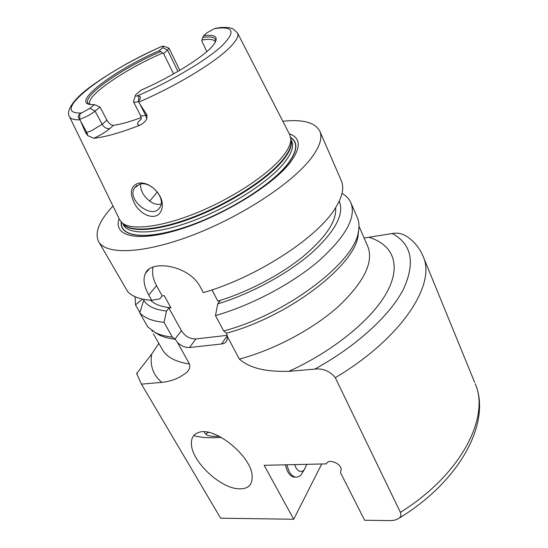 <?xml version="1.0" encoding="UTF-8"?>
<svg xmlns="http://www.w3.org/2000/svg" width="548" height="548" viewBox="0 0 548 548"><rect width="100%" height="100%" fill="white"/><g stroke="black" fill="none" stroke-linecap="round" stroke-linejoin="round"><path stroke-width="0.82" d="M286.803 464.786L289.159 471.492C290.988 474.815 293.132 476.678 295.598 477.082C297.68 477.342 299.585 476.486 301.304 474.513L303.448 471.061M295.653 477.089L294.077 477.103C291.611 476.698 289.46 474.835 287.625 471.52L285.275 464.82M294.646 464.608L295.831 467.526C298.502 471.924 301.318 472.65 304.291 469.698L306.77 464.327M198.951 432.365C214.932 426.508 251.094 455.97 252.128 475.541C252.697 485.144 247.874 489.556 237.647 488.754C219.474 487.316 192.499 461.861 191.451 444.86C190.91 438.256 193.403 434.091 198.951 432.365M221.351 437.42C208.932 438.147 199.732 437.523 193.759 435.564M204.719 433.098L204.664 431.858M219.275 436.318C212.439 436.53 208.151 435.996 206.411 434.715C205.753 433.968 206.486 433.201 208.617 432.406M216.22 434.886L213.001 433.639M321.724 463.985L293.714 519.244L264.143 465.307L326.409 463.875L326.759 463.176M326.409 463.875C328.047 457.936 342.466 463.978 341.014 470.033L340.541 472.739L364.625 520.251L389.375 520.6C393.3 520.703 396.505 519.915 398.999 518.244C460.471 481.021 491.666 421.823 475.205 383.689C490.131 417.069 461.478 474.294 400.396 512.346C401.383 514.88 400.917 516.846 398.999 518.244M293.714 519.244L220.652 518.209L141.446 384.141L161.818 382.374C168.311 381.716 174.305 379.942 179.806 377.038C184.217 374.085 191.231 371.112 189.485 363.988L177.408 342.37C181.203 346.048 185.251 347.768 189.553 347.521L221.543 343.986C224.18 343.658 225.995 342.466 226.975 340.424L227.427 336.602L239.346 359.084C253.108 370.982 273.589 371.537 288.796 371.366L314.778 369.112C323.025 368.215 329.862 371.078 335.287 377.709L400.396 512.346M335.287 377.709C401.944 338.006 436.078 284.467 423.262 256.697C419.884 248.402 414.459 241.695 406.986 236.572C402.232 233.537 397.327 232.523 392.265 233.523L364.119 238.031M158.79 343.329L151.666 354.172L136.63 373.551L141.446 384.141M177.408 342.37L175.196 339.233C168.709 338.493 163.27 337.027 158.893 334.842L154.488 332.136M151.871 330.526L152.44 331.636M282.83 121.245C303.078 119.122 315.449 122.519 319.929 131.445C322.573 137.918 319.744 146.727 311.428 157.872C292.831 182.683 242.072 216.282 192.691 235.133C143.247 254.087 105.38 255.087 98.503 241.36C94.509 232.414 99.325 220.632 112.957 206.007M341.157 180.367L341.431 180.998C344.445 188.32 342.096 197.862 334.383 209.617C315.888 238.75 255.505 277.713 203.315 292.646L200.349 287.056C189.266 265.211 150.995 259.286 145.405 273.438C142.829 279.131 143.946 286.309 148.748 294.975L151.748 300.338C140.363 299.53 132.363 296.653 127.739 291.707L98.743 241.791M139.856 312.545L135.5 304.887L135.123 296.749M135.5 304.887L142.466 299.092M144.419 299.482L143.699 300.345L139.767 312.84L147.857 327.026L155.474 332.643C159.975 334.897 165.599 336.383 172.332 337.109L164.064 322.34L166.51 311.038C155.057 309.778 147.453 306.209 143.699 300.345M166.51 311.038L168.9 308.045L170.908 307.764C161.502 306.901 154.7 304.393 150.508 300.249M335.609 207.733C336.904 220.906 325.978 237.257 302.818 256.772C279.994 275.206 247.251 292.331 217.857 301.119L220.015 300.811L217.734 303.893L215.487 315.586L223.653 330.971L226.447 333.198L227.427 336.602M339.253 201.143C344.589 213.973 335.266 231.352 311.278 253.272C287.433 273.973 250.724 293.899 217.734 303.893M170.908 307.764L164.208 295.612L162.194 295.92L159.763 298.886L151.748 300.338M211.973 289.913L217.857 301.119M153.022 267.129C151.803 272.938 152.981 279.124 156.543 285.693L162.194 295.92M168.9 308.045L181.415 330.677C185.108 336.294 189.916 339.061 195.855 338.965L227.215 335.321M175.196 339.233L172.332 337.109M358.687 230.023L358.05 235.976C354.289 266.04 287.83 316.991 226.447 333.198M357.166 217.275L357.467 217.96C359.125 221.974 359.42 226.639 358.344 231.941C354.563 262.41 286.316 314.504 223.653 330.971M164.064 322.34C152.639 321.231 144.542 318.066 139.767 312.84M342.014 193.355C346.315 195.807 349.323 199.061 351.021 203.103C356.289 217.604 345.493 236.928 318.628 261.067C291.954 283.83 251.347 305.352 215.487 315.586M133.883 202.013C129.465 192.512 130.842 186.272 138.021 183.292C150.227 180.422 165.797 197.061 161.715 209.185C157.968 222.611 139.624 215.638 133.883 202.013M139.884 184.135L134.561 187.841C126.109 200.061 152.94 220.501 159.968 207.219C166.119 198.362 150.926 180.778 139.884 184.135M140.439 184.018C140.507 191.567 144.453 197.828 152.269 202.801C155.331 204.329 158.269 204.767 161.085 204.109M149.666 201.178L157.338 191.951M163.811 46.244L168.989 48.128L167.565 50.149L163.585 53.498L159.297 50.642L162.914 47.642L163.434 46.114L161.05 46.744C133.623 59.143 110.1 72.473 90.495 86.728C71.774 100.284 66.157 111.771 69.356 116.423C70.37 118.895 73.932 120.026 80.042 119.807L79.645 119.074C77.686 117.601 77.754 115.881 79.857 113.922L89.947 108.292L94.379 104.606L99.962 107.031L106.949 120.142L102.147 124.307L91.619 130.657L86.81 132.465L87.892 135.712L93.811 138.274C100.462 135.233 105.798 131.993 109.826 128.561L113.463 125.341C120.793 124.314 130.04 121.725 141.206 117.573M173.586 73.898L163.585 53.498M140.5 117.834L141.179 117.388M113.463 125.341C111.141 125.314 108.97 123.581 106.949 120.142M90.125 104.476L89.899 104.099C85.337 96.208 124.786 69.267 162.496 53.122M216.364 28.071L214.302 28.674L207.021 32.791L203.548 35.812L202.774 37.524L201.739 40.833L206.802 51.601M201.883 40.025C209.569 38.737 214.035 39.346 215.282 41.86L215.364 42.086M89.639 104.387C77.323 99.483 118.93 69.623 160.345 51.697M94.379 104.606L91.639 104.627C69.555 103.812 113.525 70.48 159.297 50.642M203.548 35.812C215.145 34.134 218.748 36.764 214.35 43.71C207.459 54.375 173.723 75.994 140.884 90.201L135.582 94.989C135.027 95.886 135.52 96.222 137.075 96.003L138.74 95.9C140.952 96.612 140.905 98.407 138.596 101.27L138.336 101.599L146.974 115.039L141.973 116.053L140.548 115.484L133.452 101.736L135.356 95.674M99.962 107.031L95.085 111.134C90.708 114.539 85.632 117.245 79.871 119.245M80.57 121.033L86.81 132.465L85.666 132.801L80.042 119.807M217.857 27.921C224.07 26.975 229.133 27.29 233.051 28.866L237.496 32.962L289.83 134.883L290.83 139C290.961 143.734 288.227 149.59 282.638 156.57C268.15 174.634 232.475 198.287 196.746 212.816C160.975 227.386 130.91 230.749 122.012 222.796L119.498 219.44L69.569 116.847M141.322 118.916L140.377 119.779C136.856 123.115 136.664 124.93 139.802 125.239C143.131 123.608 145.467 121.464 146.802 118.813L146.974 115.039M139.802 125.239C120.587 132.739 105.257 137.089 93.811 138.274M85.666 132.801L87.892 135.712M202.774 37.524C211.987 36.106 216.261 37.476 215.59 41.648M138.336 101.599C135.5 102.401 133.87 102.449 133.452 101.736M290.673 137.445C298.454 142.336 297.475 151.214 287.741 164.078C271.226 185.313 226.009 213.576 185.82 227.002C145.549 240.565 119.396 237.044 121.211 222.029M289.255 133.767C300.982 137.952 301.229 147.624 289.995 162.777C272.377 185.587 222.255 216.241 179.799 229.372C137.226 242.682 112.922 236.304 119.122 218.673M474.657 382.36L423.262 256.697M189.485 363.988C175.531 361.961 166.393 357.001 162.078 349.11L153.372 333.807M137.281 374.983L136.945 373.133M161.818 382.374C153.18 375.106 149.796 365.701 151.666 354.172M227.31 335.76L221.543 343.986M195.855 338.965L189.553 347.521M181.415 330.677L174.997 339.089M156.543 285.693L148.748 294.975M367.667 246.189L367.975 246.901C373.709 262.424 363.858 282.268 338.411 306.435C313.107 329.149 274.144 349.912 239.346 359.084M369.215 237.414C392.471 244.518 401.636 264.321 387.347 291.426C373.072 318.443 334.102 350.871 288.796 371.366M392.265 233.523C411.795 244.093 415.514 262.684 403.417 289.303C390.128 315.182 356.864 345.966 314.778 369.112M162.914 47.642L167.565 50.149L177.936 71.411M214.302 28.674C233.791 25.735 236.222 31.572 221.598 46.183C206.055 60.486 170.586 81.549 137.075 96.003M237.496 32.962C239.134 36.257 235.914 41.723 227.831 49.354C211.973 64.39 174.106 87.016 138.747 102.12M79.857 113.922L79.645 119.074M89.947 108.292L95.085 111.134L102.147 124.307C104.25 127.622 106.812 129.04 109.826 128.561M81.762 112.943C46.984 115.087 103.887 71.261 162.29 46.244M138.74 95.9L138.596 101.27M139.521 103.332L145.713 115.402L146.802 118.813M290.714 137.678C298.235 142.596 297.187 151.412 287.556 164.119C271.123 185.245 226.235 213.343 186.217 226.783C146.111 240.36 119.854 237.031 121.375 222.2M290.872 139.295L291.255 141.822C291.385 146.549 288.686 152.385 283.158 159.324C268.821 177.292 233.53 200.739 198.143 215.097C162.729 229.502 132.904 232.777 124.026 224.831L122.841 223.632M290.933 139.514C292.591 144.597 290.063 151.392 283.343 159.9C268.554 178.484 231.256 202.883 194.862 217.049C158.434 231.277 129.301 233.133 122.786 223.577M291.611 140.898L291.789 141.309C293.94 146.467 291.515 153.515 284.515 162.461C269.52 181.45 231.126 206.391 194.225 220.378C157.276 234.448 128.609 235.393 123.437 224.879L122.629 223.413M294.077 477.103L295.598 477.082M304.291 469.698L301.304 474.513M191.451 444.86L191.362 442.688M204.616 432.982L206.438 434.735M319.929 131.445L341.431 180.998M149.077 269.191L145.419 273.411M358.981 226.228L367.735 246.34M158.893 334.842L155.474 332.643M358.05 235.976L358.344 231.941M351.021 203.103L357.467 217.96M137.075 185.306L134.561 187.841M168.989 48.128L179.792 70.315M141.336 118.937L140.569 115.525M290.892 139.425L290.83 139M122.903 223.694L122.012 222.796M290.872 139.254L291.618 140.925"/></g></svg>
